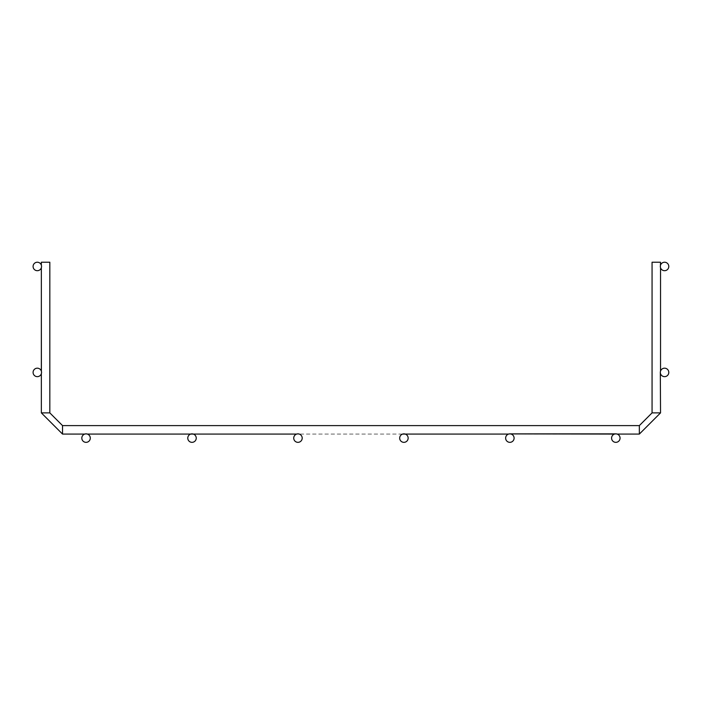 <?xml version="1.0" encoding="UTF-8"?>
<svg xmlns="http://www.w3.org/2000/svg" width="704" height="704" viewBox="0 0 704 704"><rect width="100%" height="100%" fill="white"/><g stroke="black" fill="none" stroke-linecap="round" stroke-linejoin="round"><path stroke-width="0.53" stroke-dasharray="3.52 2.64" d="M41.342 412.887L41.342 371.096L41.342 412.887L49.826 412.887L41.342 412.887L49.826 412.887L41.342 412.887L49.826 412.887L41.342 412.887L49.826 412.887L41.342 412.887L49.826 412.887L41.342 412.887L49.826 412.887L41.342 412.887L49.826 412.887L41.342 412.887L49.826 412.887L41.342 412.887L49.826 412.887L41.342 412.887L49.826 412.887L41.342 412.887L49.826 412.887L41.342 412.887L49.826 412.887L41.342 412.887L49.826 412.887L41.342 412.887L49.826 412.887L41.342 412.887L49.826 412.887L41.342 412.887L49.826 412.887L41.342 412.887L49.826 412.887L41.342 412.887L49.826 412.887L41.342 412.887L49.826 412.887L41.342 412.887L49.826 412.887L41.342 412.887L49.826 412.887L41.342 412.887L49.826 412.887L41.342 412.887L49.826 412.887L41.342 412.887L49.826 412.887L41.342 412.887L49.826 412.887L41.342 412.887L49.826 412.887L41.342 412.887L49.826 412.887L41.342 412.887L49.826 412.887L41.342 412.887L49.826 412.887L41.342 412.887L49.826 412.887L41.342 412.887L49.826 412.887L62.533 425.603L62.533 434.078L62.533 425.603L62.533 434.078L62.533 425.603L62.533 434.078L62.533 425.603L62.533 434.078L62.533 425.603L62.533 434.078L62.533 425.603L62.533 434.078L62.533 425.603L62.533 434.078L62.533 425.603L62.533 434.078L62.533 425.603L62.533 434.078L62.533 425.603L62.533 434.078L62.533 425.603L62.533 434.078L62.533 425.603L62.533 434.078L62.533 425.603L62.533 434.078L62.533 425.603L62.533 434.078L62.533 425.603L62.533 434.078L62.533 425.603L62.533 434.078L62.533 425.603L62.533 434.078L62.533 425.603L62.533 434.078L62.533 425.603L62.533 434.078L62.533 425.603L62.533 434.078L62.533 425.603L62.533 434.078L62.533 425.603L62.533 434.078L62.533 425.603L62.533 434.078L62.533 425.603L62.533 434.078L62.533 425.603L62.533 434.078L62.533 425.603L62.533 434.078L62.533 425.603L62.533 434.078L62.533 425.603L62.533 434.078L62.533 425.603L62.533 434.078L62.533 425.603L62.533 434.078L62.533 425.603L62.533 434.078L639.346 434.078L639.346 425.603L639.346 434.078L639.346 425.603L639.346 434.078L639.346 425.603L639.346 434.078L639.346 425.603L639.346 434.078L639.346 425.603L639.346 434.078L639.346 425.603L639.346 434.078L639.346 425.603L639.346 434.078L639.346 425.603L639.346 434.078L639.346 425.603L639.346 434.078L639.346 425.603L639.346 434.078L639.346 425.603L639.346 434.078L639.346 425.603L639.346 434.078L639.346 425.603L639.346 434.078L639.346 425.603L639.346 434.078L639.346 425.603L639.346 434.078L639.346 425.603L639.346 434.078L639.346 425.603L639.346 434.078L639.346 425.603L639.346 434.078L639.346 425.603L639.346 434.078L639.346 425.603L639.346 434.078L639.346 425.603L639.346 434.078L639.346 425.603L639.346 434.078L639.346 425.603L639.346 434.078L639.346 425.603L639.346 434.078L639.346 425.603L639.346 434.078L639.346 425.603L639.346 434.078L639.346 425.603L639.346 434.078L639.346 425.603L639.346 434.078L639.346 425.603L639.346 434.078L639.346 425.603L639.346 434.078L639.346 425.603L652.062 412.887L660.537 412.887L652.062 412.887L660.537 412.887L652.062 412.887L660.537 412.887L652.062 412.887L660.537 412.887L652.062 412.887L660.537 412.887L652.062 412.887L660.537 412.887L652.062 412.887L660.537 412.887L652.062 412.887L660.537 412.887L652.062 412.887L660.537 412.887L652.062 412.887L660.537 412.887L652.062 412.887L660.537 412.887L652.062 412.887L660.537 412.887L652.062 412.887L660.537 412.887L652.062 412.887L660.537 412.887L652.062 412.887L660.537 412.887L652.062 412.887L660.537 412.887L652.062 412.887L660.537 412.887L652.062 412.887L660.537 412.887L652.062 412.887L660.537 412.887L652.062 412.887L660.537 412.887L652.062 412.887L660.537 412.887L652.062 412.887L660.537 412.887L652.062 412.887L660.537 412.887L652.062 412.887L660.537 412.887L652.062 412.887L660.537 412.887L652.062 412.887L660.537 412.887L652.062 412.887L660.537 412.887L652.062 412.887L660.537 412.887L652.062 412.887L660.537 412.887L652.062 412.887L660.537 412.887L652.062 412.887L660.537 412.887L660.326 372.416A4.242 4.242 0 0 1 664.558 368.174A4.242 4.242 0 0 1 668.8 372.416A4.242 4.242 0 0 1 664.558 376.649A4.242 4.242 0 0 1 660.326 372.416L660.537 412.887M405.24 434.078L617.144 434.078M615.824 433.866L511.192 434.078M62.533 434.078L299.288 434.078M49.826 412.887L62.533 425.603L49.826 412.887L62.533 425.603L49.826 412.887L62.533 425.603L49.826 412.887L62.533 425.603L49.826 412.887L62.533 425.603L49.826 412.887L62.533 425.603L49.826 412.887L62.533 425.603L49.826 412.887L62.533 425.603L49.826 412.887L62.533 425.603L49.826 412.887L62.533 425.603L49.826 412.887L62.533 425.603L49.826 412.887L62.533 425.603L49.826 412.887L62.533 425.603L49.826 412.887L62.533 425.603L49.826 412.887L49.826 262.222L49.826 412.887L49.826 262.222L49.826 412.887L49.826 262.222L49.826 412.887L49.826 262.222L49.826 412.887L49.826 262.222L49.826 412.887L49.826 262.222L49.826 412.887L49.826 262.222L49.826 412.887L49.826 262.222L49.826 412.887L49.826 262.222L49.826 412.887L49.826 262.222L49.826 412.887L49.826 262.222L49.826 412.887L49.826 262.222L49.826 412.887L49.826 262.222L49.826 412.887L49.826 262.222L49.826 412.887L49.826 262.222L41.342 262.222L49.826 262.222L41.342 262.222L49.826 262.222L41.342 262.222L49.826 262.222L41.342 262.222L49.826 262.222L41.342 262.222L49.826 262.222L41.342 262.222L49.826 262.222L41.342 262.222L49.826 262.222L41.342 262.222L49.826 262.222L41.342 262.222L49.826 262.222L41.342 262.222L49.826 262.222L41.342 262.222L49.826 262.222L41.342 262.222L49.826 262.222L41.342 262.222L49.826 262.222L41.342 262.222L49.826 262.222L41.342 262.222L49.826 262.222L41.342 262.222L49.826 262.222L41.342 262.222L49.826 262.222L41.342 262.222L49.826 262.222L41.342 262.222L49.826 262.222L41.342 262.222L49.826 262.222L41.342 262.222L49.826 262.222L41.342 262.222L49.826 262.222L41.342 262.222L49.826 262.222L41.342 262.222L49.826 262.222L41.342 262.222L49.826 262.222L41.342 262.222L49.826 262.222L41.342 262.222L49.826 262.222L41.342 262.222L49.826 262.222L41.342 262.222L49.826 262.222L41.342 262.222L49.826 262.222L49.826 412.887L62.533 425.603L639.346 425.603L652.062 412.887L652.062 262.222L660.537 262.222L652.062 262.222L660.537 262.222L652.062 262.222L660.537 262.222L652.062 262.222L660.537 262.222L652.062 262.222L660.537 262.222L652.062 262.222L660.537 262.222L652.062 262.222L660.537 262.222L652.062 262.222L660.537 262.222L652.062 262.222L660.537 262.222L652.062 262.222L660.537 262.222L652.062 262.222L660.537 262.222L652.062 262.222L660.537 262.222L652.062 262.222L660.537 262.222L652.062 262.222L660.537 262.222L652.062 262.222L660.537 262.222L652.062 262.222L660.537 262.222L652.062 262.222L660.537 262.222L652.062 262.222L660.537 262.222L652.062 262.222L660.537 262.222L652.062 262.222L660.537 262.222L652.062 262.222L660.537 262.222L652.062 262.222L660.537 262.222L652.062 262.222L660.537 262.222L652.062 262.222L660.537 262.222L652.062 262.222L660.537 262.222L652.062 262.222L660.537 262.222L652.062 262.222L660.537 262.222L652.062 262.222L660.537 262.222L652.062 262.222L660.537 262.222L652.062 262.222L660.537 262.222L652.062 262.222L660.537 262.222L660.537 267.784L660.537 262.222M660.326 266.464A4.242 4.242 0 0 0 666.679 270.134A4.242 4.242 0 0 0 666.679 262.794A4.242 4.242 0 0 0 660.326 266.464L660.537 265.135M41.342 267.784L41.554 372.416L41.342 267.784M49.826 262.222L41.342 262.222L41.342 265.135L41.342 262.222M41.554 266.464A4.242 4.242 0 0 0 35.2 262.794A4.242 4.242 0 0 0 35.2 270.134A4.242 4.242 0 0 0 41.554 266.464M41.554 372.416A4.242 4.242 0 0 1 35.2 376.086A4.242 4.242 0 0 1 35.2 368.746A4.242 4.242 0 0 1 41.554 372.416M302.201 438.108A4.242 4.242 0 0 1 295.847 441.778A4.242 4.242 0 0 1 295.847 434.438A4.242 4.242 0 0 1 302.201 438.108M408.153 438.108A4.242 4.242 0 0 1 401.799 441.778A4.242 4.242 0 0 1 401.799 434.438A4.242 4.242 0 0 1 408.153 438.108M514.105 438.108A4.242 4.242 0 0 1 507.751 441.778A4.242 4.242 0 0 1 507.751 434.438A4.242 4.242 0 0 1 514.105 438.108M620.066 438.108A4.242 4.242 0 0 1 613.703 441.778A4.242 4.242 0 0 1 613.703 434.438A4.242 4.242 0 0 1 620.066 438.108M196.249 438.108A4.242 4.242 0 0 1 189.895 441.778A4.242 4.242 0 0 1 189.895 434.438A4.242 4.242 0 0 1 196.249 438.108M90.297 438.108A4.242 4.242 0 0 1 83.934 441.778A4.242 4.242 0 0 1 83.934 434.438A4.242 4.242 0 0 1 90.297 438.108M62.533 425.603L639.346 425.603L62.533 425.603L639.346 425.603L62.533 425.603L639.346 425.603L62.533 425.603L639.346 425.603L62.533 425.603L639.346 425.603L62.533 425.603L639.346 425.603L62.533 425.603L639.346 425.603L62.533 425.603L639.346 425.603L62.533 425.603L639.346 425.603L62.533 425.603L639.346 425.603L62.533 425.603L639.346 425.603L62.533 425.603L639.346 425.603L62.533 425.603L639.346 425.603L62.533 425.603L639.346 425.603L62.533 425.603L639.346 425.603L652.062 412.887L652.062 262.222M87.384 434.078L190.687 434.078L87.384 434.078M193.336 434.078L296.639 434.078L193.336 434.078M660.537 371.096L660.537 267.784L660.537 371.096M639.346 425.603L652.062 412.887"/><path stroke-width="1.06" d="M87.384 434.078L296.639 434.078M614.504 434.078L509.872 433.866L615.824 433.866M508.543 434.078L402.591 434.078M190.687 434.078L192.887 433.963M660.405 265.637L660.537 262.222L652.062 262.222L652.062 412.887L660.537 412.887L660.326 372.416A4.242 4.242 0 0 0 666.679 376.086A4.242 4.242 0 0 0 666.679 368.746A4.242 4.242 0 0 0 660.326 372.416M660.352 372.926L660.537 373.736M41.342 265.135L41.342 262.222L49.826 262.222L49.826 412.887L62.533 425.603L639.346 425.603L652.062 412.887M660.326 266.464A4.242 4.242 0 0 0 666.679 270.134A4.242 4.242 0 0 0 666.679 262.794A4.242 4.242 0 0 0 660.326 266.464M41.554 266.464A4.242 4.242 0 0 0 35.2 262.794A4.242 4.242 0 0 0 35.2 270.134A4.242 4.242 0 0 0 41.554 266.464M41.554 372.416A4.242 4.242 0 0 0 35.2 368.746A4.242 4.242 0 0 0 35.2 376.086A4.242 4.242 0 0 0 41.554 372.416M302.201 438.108A4.242 4.242 0 0 0 295.847 434.438A4.242 4.242 0 0 0 295.847 441.778A4.242 4.242 0 0 0 302.201 438.108M408.153 438.108A4.242 4.242 0 0 0 401.799 434.438A4.242 4.242 0 0 0 401.799 441.778A4.242 4.242 0 0 0 408.153 438.108M514.105 438.108A4.242 4.242 0 0 0 507.751 434.438A4.242 4.242 0 0 0 507.751 441.778A4.242 4.242 0 0 0 514.105 438.108M620.066 438.108A4.242 4.242 0 0 0 613.703 434.438A4.242 4.242 0 0 0 613.703 441.778A4.242 4.242 0 0 0 620.066 438.108M196.249 438.108A4.242 4.242 0 0 0 189.895 434.438A4.242 4.242 0 0 0 189.895 441.778A4.242 4.242 0 0 0 196.249 438.108M90.297 438.108A4.242 4.242 0 0 0 83.934 434.438A4.242 4.242 0 0 0 83.934 441.778A4.242 4.242 0 0 0 90.297 438.108M49.826 412.887L41.342 412.887L62.533 434.078L62.533 425.603M660.537 412.887L639.346 434.078L660.537 412.887L639.346 434.078L660.537 412.887L639.346 434.078L660.537 412.887L639.346 434.078L660.537 412.887L639.346 434.078L660.537 412.887L639.346 434.078L660.537 412.887L639.346 434.078L660.537 412.887L639.346 434.078L660.537 412.887L639.346 434.078L660.537 412.887L639.346 434.078L660.537 412.887L639.346 434.078L660.537 412.887L639.346 434.078L660.537 412.887L639.346 434.078L660.537 412.887L639.346 434.078L660.537 412.887L639.346 434.078L660.537 412.887L639.346 434.078L617.144 434.078L639.346 434.078L639.346 425.603M41.342 373.736L41.342 412.887L62.533 434.078L84.735 434.078M660.537 371.096L660.537 267.784M41.342 371.096L41.342 267.784M41.342 412.887L62.533 434.078"/></g></svg>

